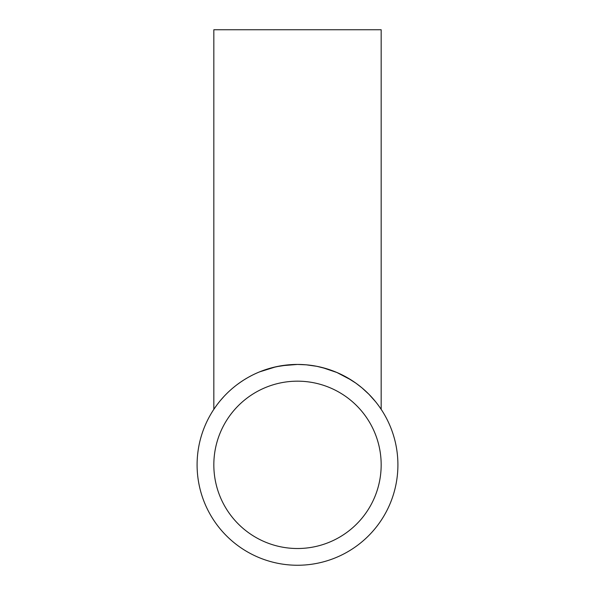 <?xml version="1.0" encoding="UTF-8"?>
<svg xmlns="http://www.w3.org/2000/svg" width="595" height="595" viewBox="0 0 595 595"><rect width="100%" height="100%" fill="white"/><g stroke="black" fill="none" stroke-linecap="round" stroke-linejoin="round"><path stroke-width="0.89" d="M297.5 565.25A100.406 100.406 0 0 1 197.094 464.844A100.406 100.406 0 0 1 297.5 364.438L281.39 365.739L297.5 364.438A100.406 100.406 0 0 1 397.906 464.844A100.406 100.406 0 0 1 297.5 565.25M379.573 407.002L381.172 409.345L381.172 29.75L213.828 29.75L213.828 409.345L216.773 405.143L213.888 409.256M217.644 403.975L219.354 401.804M237.145 384.608L241.049 381.804M259.554 371.882L276.021 366.758L288.776 364.817M281.152 365.776L271.93 367.747L260.268 371.592L271.93 367.747L280.26 365.932M258.074 372.5L256.467 373.206L258.074 372.5M235.166 386.133L233.017 387.88L235.166 386.133M218.439 402.949L217.703 403.908M274.83 367.033L272.755 367.532M271.878 367.762L270.837 368.045M267.839 368.915L266.88 369.22M264.15 370.142L263.749 370.283M263.317 370.44L262.893 370.588M260.699 371.421L258.438 372.344M257.404 372.79L255.686 373.556M251.618 375.534L248.561 377.171M247.609 377.713L243.891 379.945M220.462 400.45L224.07 396.359M230.161 390.372L231.135 389.494M235.144 386.148L235.94 385.523M237.777 384.132L238.186 383.835M239.956 382.563L243.563 380.153M244.53 379.543L247.758 377.624M274.793 367.041L275.292 366.922M214.951 407.687L216.015 406.177M215.055 407.538L216.751 405.173M268.635 368.677L271.856 367.77M271.975 367.74L275.835 366.803M281.071 365.791L281.591 365.709M283.443 365.427L284.336 365.308M297.5 548.516A83.672 83.672 0 0 1 213.828 464.844A83.672 83.672 0 0 1 297.5 381.172A83.672 83.672 0 0 1 381.172 464.844A83.672 83.672 0 0 1 297.5 548.516M302.981 364.586L306.633 364.854M322.245 367.532L336.904 372.492L351.295 380.064M381.127 409.271L379.26 406.563M375.505 401.625L368.952 394.306L362.013 387.903L355.87 383.143L346.506 377.208M297.5 364.438L306.224 364.817L316.897 366.327L327.072 368.893L334.732 371.592M336.926 372.5L338.533 373.206M359.834 386.133L361.983 387.88M323.122 367.762L324.163 368.045M327.161 368.915L328.12 369.22M330.85 370.142L331.251 370.283M331.683 370.44L332.107 370.588M334.301 371.421L336.562 372.344M337.596 372.79L339.239 373.526M343.382 375.534L346.439 377.171M347.391 377.713L351.11 379.945M381.12 409.256L380.815 408.81M380.793 408.772L380.331 408.096M374.538 400.45L373.437 399.156M372.805 398.434L372.083 397.624M380.049 407.687L378.985 406.177M378.903 406.065L378.227 405.143M377.007 403.522L376.628 403.038M375.646 401.804L374.515 400.428M357.855 384.608L357.372 384.244M335.446 371.882L334.278 371.414M330.976 370.179L323.07 367.747M323.04 367.74L319.924 366.974"/></g></svg>
